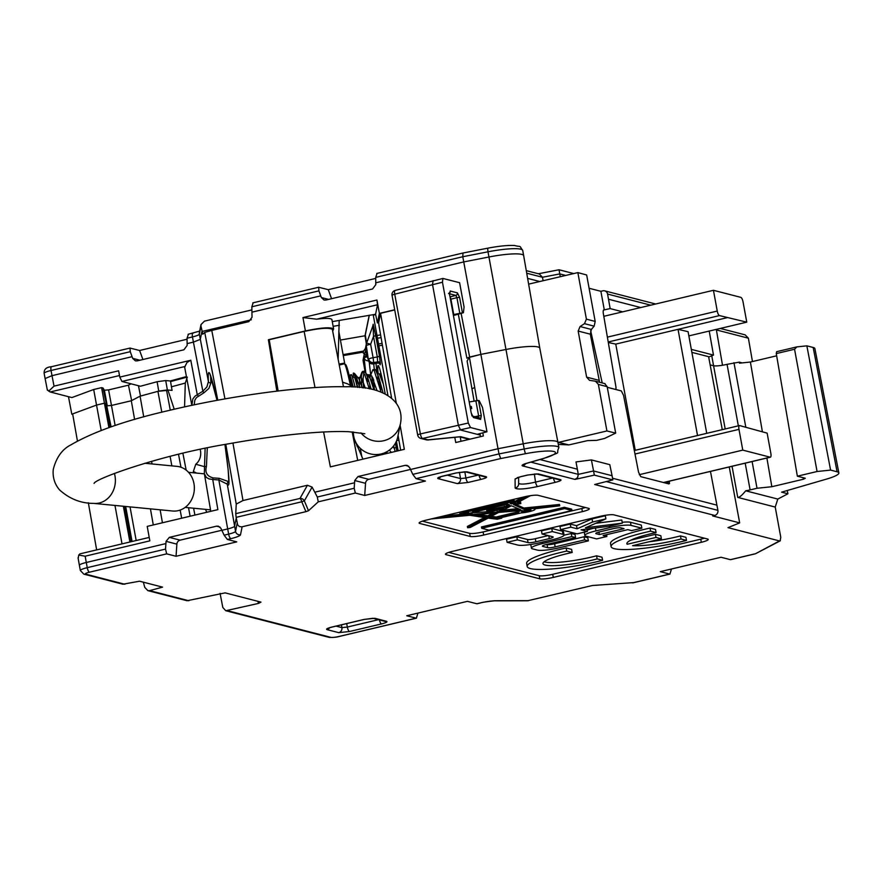 <?xml version="1.0" encoding="UTF-8"?>
<svg xmlns="http://www.w3.org/2000/svg" width="883" height="883" viewBox="0 0 883 883"><rect width="100%" height="100%" fill="white"/><g stroke="black" fill="none" stroke-linecap="round" stroke-linejoin="round"><path stroke-width="1.32" d="M353.366 431.997A22.428 22.119 11.5 0 0 397.758 436.897L400.452 423.674A22.428 22.119 11.5 0 1 360.915 432.847M144.735 463.255L176.997 466.367A22.428 19.481 95.5 0 1 194.238 490.573A22.428 19.481 95.5 0 1 172.682 511.014L93.719 503.387C80.927 503.409 69.536 498.906 59.547 489.899C54.636 484.127 52.538 477.339 53.245 469.513C56.302 457.449 62.207 449.226 70.949 444.833C93.576 431.699 126.192 420.264 168.774 410.518C230.198 395.761 303.918 385.705 345.97 386.776C380.341 385.661 405.253 399.447 400.452 423.674M381.037 373.895L380.43 376.136M380.308 382.46L380.783 390.959M377.019 390.54L371.677 375.904L370.518 375.739L369.922 377.946A4.272 4.216 11.5 0 0 369.933 377.913M369.8 384.293L370.01 388.906M365.319 388.167L362.085 379.204L360.639 377.295L359.679 378.354L359.348 387.482M356.555 382.482L356.986 378.741M354.547 373.509L358.962 378.906L362.339 387.792M367.041 381.014L367.483 376.92M363.564 387.935L363.079 378.752L364.171 371.191L370.143 378.41L373.951 389.723L371.997 380.573M377.549 379.193L377.99 375.098M374.017 370.407L375.209 369.524L379.69 374.845L383.288 383.973M353.366 377.405L353.266 373.399A32.042 1.965 -99.8 0 1 353.476 373.056A32.042 1.965 -99.8 0 1 354.547 375.043A32.042 1.965 -99.8 0 1 356.931 384.127L357.615 387.339M353.476 373.056L354.513 373.465L356.335 377.008L359.701 387.516M365.065 371.71L367.692 377.505L371.136 389.116M374.392 389.833L373.664 379.867M375.562 369.878L379.105 378.465L383.023 392.758M357.306 387.306A27.77 1.7 -99.8 0 0 355.132 378.984A27.77 1.7 -99.8 0 0 354.215 377.262L352.604 377.538M354.48 384.58A27.77 1.7 80.2 0 1 355.087 387.151A30 1.843 -99.8 0 0 354.293 383.774C350.209 369.138 351.787 377.151 350.937 374.734L349.458 375.308A30.585 1.876 -99.8 0 1 353.167 387.03M381.026 391.909L374.271 370.794L372.858 369.723L370.286 376.213M371.875 376.169L372.173 383.873M369.237 388.763L364.889 374.922L362.527 371.489L361.401 375.992L361.677 385.694M357.858 387.361L356.931 384.127M338.763 331.059L344.635 363.079L339.072 364.105M342.538 382.008L344.999 383.045A12.815 12.638 -168.5 0 1 351.875 386.964M357.096 446.489L359.282 447.295M339.26 365.043L344.304 363.807A42.715 2.627 80.2 0 1 350.43 385.606M357.593 445.242L356.489 445.021M362.946 459.149L352.902 435.584M338.156 359.37L339.182 320.419M344.425 363.796L345.827 364.668L347.162 367.968L351.677 386.754A41.656 2.561 -99.8 0 0 345.551 364.679M387.924 395.396L376.997 335.496L380.595 334.878M396.401 441.191L398.167 450.794M375.65 314.646L373.255 315.065L376.997 335.496M380.452 313.818L379.249 314.028M368.509 360.584A4.272 4.272 0 0 0 373.421 363.884L377.648 363.101A2.141 2.108 -168.5 0 1 380.131 364.811L379.613 363.586M373.101 325.308A2.141 2.108 11.5 0 0 373.178 324.249L375.683 335.65L373.509 336.368L373.09 325.319L366.478 343.509M365.43 349.889L366.29 345.717L368.487 360.407A53.399 3.278 -99.8 0 0 365.639 351.026L365.43 349.889A4.272 4.216 11.5 0 1 365.452 348.299L366.302 344.127A4.272 4.272 0 0 1 366.467 343.52A4.272 0.706 20 0 1 366.467 343.52A4.272 0.706 20 0 1 370.628 344.282L373.509 336.368L377.295 356.975L373.09 357.703L370.628 344.282A4.272 0.662 -10.4 0 0 366.29 345.717A4.272 4.216 -168.5 0 1 366.467 343.542L373.178 325.032M395.187 451.5L393.608 445.904M371.898 377.626L372.637 377.494M365.639 351.026A4.272 4.128 157 0 0 365.915 351.975L368.553 360.728M366.953 354.955A4.272 0.706 -160 0 0 364.193 354.646A4.272 0.706 -160 0 0 364.193 354.668A4.272 4.216 11.5 0 0 364.028 355.253L363.178 359.425A4.272 4.216 11.5 0 0 363.156 361.015L365.132 371.787M395.418 443.178L396.202 447.438L394.028 448.156L392.88 446.809M396.202 447.438L396.853 451.103M378.079 372.902A35.243 2.163 80.2 0 1 377.88 365.992A35.243 2.163 80.2 0 1 378.277 365.562A35.243 2.163 80.2 0 1 385.209 393.829M379.955 387.725A35.243 2.163 80.2 0 1 378.443 376.445M369.337 315.187L365.297 334.955L366.644 343.034M373.189 378.697L373.774 381.831M368.575 360.849A4.272 3.598 175.7 0 1 364.215 357.99L364.006 356.842L363.156 361.015M369.304 362.273A49.128 3.013 -99.8 0 0 370.705 374.734A4.272 2.384 172.5 0 1 367.416 374.535M386.798 453.487L386.235 452.824M507.096 542.305L517.902 545.087A16.932 2.616 169.6 0 0 539.259 542.846L552.979 539.59A17.163 2.649 169.6 0 0 564.06 535.01A17.163 2.649 169.6 0 0 563.045 534.336L552.317 531.577A6373823.955 984387.594 169.6 0 0 542.052 534.005L552.813 536.787A5.96 0.916 -10.4 0 1 553.166 537.007A5.96 0.916 -10.4 0 1 549.314 538.608L535.86 541.798A6.181 0.96 -10.4 0 1 528.056 542.615L517.372 539.866A6373823.955 984387.594 169.6 0 0 507.096 542.305L506.522 539.193A6373823.955 984387.594 -10.4 0 1 516.809 536.754L527.482 539.502A6.181 0.96 169.6 0 0 535.286 538.685L548.255 535.606M542.052 534.005L541.478 530.893A6373823.955 984387.594 -10.4 0 1 551.743 528.464L562.471 531.224A17.163 2.649 -10.4 0 1 563.486 531.897L564.06 535.01M641.853 528.177L631.566 530.617A5855487.469 904334.56 -10.4 0 1 627.813 529.645L603.133 535.506A5855487.469 904334.56 169.6 0 0 606.886 536.467L596.61 538.906L585.882 536.147A17.152 2.649 -10.4 0 1 584.855 535.473A17.152 2.649 -10.4 0 1 595.948 530.893L609.678 527.626A16.932 2.616 -10.4 0 1 631.036 525.385L641.853 528.177L641.279 525.065L630.473 522.272A16.932 2.616 169.6 0 0 622.206 522.283M720.252 328.443L745.164 334.867L748.387 338.189L716.389 329.933L722.515 365.242A10.684 1.645 -10.4 0 1 713.585 365.75L710.153 364.867L713.585 365.75A10.684 1.645 169.6 0 0 727.051 364.337L739.281 362.14L742.195 362.891M745.197 463.167L750.109 489.91L757.018 488.266L752.106 461.533M745.804 427.173L733.961 362.692M599.38 534.535L596.157 533.707A6.038 0.927 -10.4 0 1 595.804 533.475A6.038 0.927 -10.4 0 1 599.7 531.853L613.299 528.63A5.96 0.916 -10.4 0 1 620.815 527.846L624.06 528.674L599.38 534.535L598.928 532.052M830.594 470.098L817.073 471.511L794.557 349.249L776.278 353.586L776.632 351.688L796.841 346.898L806.852 345.849L830.594 470.098L837.073 471.776A29.901 4.614 -10.4 0 1 838.85 472.924A29.901 4.614 -10.4 0 1 826.345 479.149L781.598 492.162L787.901 493.785L787.283 490.506M787.901 493.785L777.791 499.072L775.23 507.063L737.746 497.405L732.04 466.29M780.142 540.871L780.782 537.306L775.23 507.063M270.915 355.021L277.196 391.103M278.156 390.981L269.194 339.723L268.752 341.853M323.608 432.019L330.363 466.875L404.337 449.326L400.131 425.253M396.312 403.388L380.562 313.299L378.652 322.626L379.072 326.081L391.599 398.134M400.65 450.198L398.067 435.352M521.036 476.588A4.272 1.336 -103.3 0 1 520.838 476.699L527.747 475.054A4.272 1.336 -103.3 0 1 527.515 475.054L538.299 473.917A4.272 4.007 104.5 0 1 536.555 473.928L558.751 479.646A4.272 4.007 104.5 0 0 560.573 479.657C561.842 480.231 560.175 481.103 555.562 482.284A4.272 1.336 -103.3 0 1 553.464 478.288M517.438 477.582L520.838 476.699A4.272 1.336 -103.3 0 1 520.617 476.688L527.515 475.054M517.383 477.736A4.272 4.216 179.7 0 1 515.087 478.939L520.617 476.688M555.562 482.284L537.714 486.511A4.272 1.336 -103.3 0 1 535.528 482.096L552.57 478.056M518.619 477.295L518.652 483.862A4.272 4.216 179.7 0 1 515.142 488.034L515.087 478.939M440.661 476.787A4.272 4.007 104.5 0 1 438.111 478.641C436.842 478.078 438.509 477.206 443.123 476.025A4.272 1.336 76.7 0 0 443.365 476.025A4.272 1.336 76.7 0 0 443.542 475.926M443.123 476.025L456.202 472.924A4.272 1.336 76.7 0 0 456.434 472.924L439.977 476.919M447.14 475.131L460.507 478.575A4.272 4.007 104.5 0 1 457.306 483.597L438.111 478.641M456.202 472.924L466.986 471.798A4.272 4.007 104.5 0 1 465.242 471.798L484.348 476.732A4.272 4.007 104.5 0 0 486.18 476.743C487.449 477.306 485.782 478.178 481.169 479.359L468.089 482.46L457.306 483.597M459.425 472.317L460.507 478.575L465.893 478.012A4.272 1.336 76.7 0 0 468.089 482.46M479.072 475.363A4.272 1.336 76.7 0 0 481.169 479.359M332.472 626.919A4.272 1.336 -103.3 0 1 332.273 627.018L364.282 619.425A4.272 1.336 -103.3 0 1 364.05 619.425L374.834 618.288A4.272 4.007 104.5 0 1 373.09 618.299L384.69 621.29A4.272 4.007 104.5 0 0 386.522 621.301C387.792 621.875 386.125 622.747 381.511 623.928A4.272 1.336 -103.3 0 1 379.414 619.932M328.906 627.901L332.273 627.018A4.272 1.336 -103.3 0 1 332.052 627.018L364.05 619.425M381.511 623.928L349.502 631.511A4.272 1.336 -103.3 0 1 347.317 627.062L378.443 619.678M329.591 627.78A4.272 4.007 104.5 0 1 327.041 629.634C325.772 629.071 327.438 628.199 332.052 627.018M336.07 626.124L341.931 627.625A4.272 4.007 104.5 0 1 338.73 632.647L327.041 629.634M408.652 466.224L405.22 465.341L407.052 465.352L409.591 467.504L412.791 474.37L498.983 453.917L500.694 458.553L416.048 478.641L412.791 474.37M410.518 469.491L498.023 448.73L498.983 453.917L524.182 448.994L505.981 349.48L480.882 354.381L498.023 448.73L523.222 443.807A32.042 4.945 -10.4 0 1 557.946 442.438A32.042 4.945 -10.4 0 1 557.946 442.449L539.778 348.156A31.192 4.812 169.6 0 0 505.981 349.48A31.214 4.823 -10.4 0 1 539.8 348.167A31.214 4.823 -10.4 0 1 539.811 348.321M236.147 517.361L237.637 524.844L239.326 526.489L241.655 526.886L305.926 511.665L301.765 501.787L236.147 517.361L235.75 513.674L299.988 498.431A4.272 1.336 -103.3 0 1 301.765 501.787L304.348 500.86A4.272 4.029 29.4 0 0 299.988 498.431L307.427 485.253L242.991 500.54L236.236 504.083L235.75 513.674M469.635 533.343A10.684 1.645 169.6 0 0 483.111 531.93L483.685 535.043A10.684 1.645 -10.4 0 1 470.209 536.456L469.635 533.343L422.416 521.169M419.546 522.416L419.745 523.442A10.684 1.645 -10.4 0 1 419.105 523.034A10.684 1.645 -10.4 0 1 426.003 520.175L524.712 496.754A10.684 1.645 -10.4 0 1 538.188 495.341L588.652 508.354A10.684 1.645 -10.4 0 1 589.292 508.763A10.684 1.645 -10.4 0 1 582.394 511.621L581.82 508.509A10.684 1.645 169.6 0 0 585.407 507.515M539.237 575.716A10.684 1.645 169.6 0 0 552.714 574.303L553.288 577.416A10.684 1.645 -10.4 0 1 539.811 578.829L539.237 575.716L448.763 552.394M445.893 553.641L446.092 554.667A10.684 1.645 -10.4 0 1 445.451 554.259A10.684 1.645 -10.4 0 1 452.35 551.4L600.418 516.268A10.684 1.645 -10.4 0 1 613.884 514.855L707.614 539.016A10.684 1.645 -10.4 0 1 708.243 539.436A10.684 1.645 -10.4 0 1 701.345 542.283L700.771 539.171A10.684 1.645 169.6 0 0 704.369 538.177M739.281 362.14L739.479 363.178L750.395 362.03L776.654 355.805M806.852 345.849L813.188 347.483A28.786 4.448 -10.4 0 1 814.899 348.586L838.85 472.924M794.557 349.249L796.841 346.898M207.284 447.935L206.434 466.412A2.141 1.313 -170 0 0 204.47 467.339M206.434 466.412C204.79 472.493 207.041 476.323 213.211 477.913A2.141 0.74 95.5 0 0 212.737 479.502L208.918 478.862L206.335 477.383L204.381 473.785M213.211 477.913L219.315 478.332A2.141 0.74 93.6 0 0 218.852 479.988L212.737 479.502L217.869 509.634L147.218 526.389L149.834 540.86L85.154 556.202L86.291 562.482L165.905 543.586L165.529 549.094L166.677 553.862L176.048 556.279L236.765 541.875L227.384 539.458L224.127 535.186L228.642 534.116A4.272 1.336 76.7 0 0 230.849 538.641L227.384 539.458M228.951 481.776A2.141 2.064 157.5 0 0 227.262 484.149L218.852 479.988L227.693 528.928A10.684 1.645 169.6 0 0 234.591 526.18L236.258 518.023M219.315 478.332L229.039 481.765M671.488 569.005L669.91 574.071M530.871 462.14L578.288 474.359L576.014 461.93L591.4 459.922L593.564 470.97L612.085 475.738L612.846 479.888L594.325 475.12L574.976 479.414L522.714 465.937A10.684 1.645 -10.4 0 1 526.665 463.277L543.542 458.42A4.272 2.274 73.9 0 0 543.961 458.376A4.272 2.274 73.9 0 0 544.347 458.178M417.935 613.1L416.368 618.166M220.066 593.354L222.825 607.504L225.772 610.727L258.476 603.42L257.902 601.323M633.751 582.592L592.372 585.506L527.592 600.771M143.355 582.184L144.768 587.383L147.858 590.639L149.624 590.639L162.549 587.129L139.547 581.202L122.947 584.215M750.109 489.91A10.684 1.645 -10.4 0 1 745.694 490.793L777.791 499.072M757.018 488.266L771.841 486.721L803.42 479.226L805.307 478.244L797.36 476.191L817.073 471.511M594.325 475.12L593.564 470.97L578.288 474.359L577.625 477.56L574.976 479.414M219.988 527.052L216.567 526.158L218.388 526.18L220.927 528.332L224.127 535.186M221.821 530.264L180.121 540.153A4.272 4.007 -75.5 0 0 176.865 544.138L166.059 541.345L165.905 543.586M166.059 541.345L169.315 537.372L180.121 540.153M216.567 526.158L169.315 537.372M96.655 549.899L88.333 502.758M77.428 440.981L72.649 413.906L96.545 405.076L101.192 430.429M78.201 558.509L78.73 555.076L85.154 556.202M606.246 481.566L717.901 510.352L710.462 471.412M717.901 510.352A4.272 4.007 104.5 0 1 714.711 515.44L712.658 515.926L739.678 522.891L727.978 527.648L779.512 540.937L755.627 553.674M552.317 531.577L551.743 528.464M517.372 539.866L516.809 536.754M722.272 429.657L708.619 356.688L691.875 352.372M607.283 387.306L621.334 390.926L623.564 395.407L638.541 472.184L640.771 476.665L668.917 483.917L669.7 481.08M368.862 381.114L367.173 381.412M363.189 382.107L361.489 382.394M358.355 382.946L356.732 383.222M149.216 537.427L79.9 553.873L78.73 555.076M553.288 577.416L701.345 542.283M700.771 539.171L552.714 574.303M544.083 561.798A37.384 5.773 169.6 0 0 596.577 555.804L597.151 558.917L602.592 560.319A53.399 8.245 -10.4 0 1 527.206 566.511A53.399 8.245 -10.4 0 1 566.72 551.069L572.173 552.482A37.384 5.773 169.6 0 0 542.957 563.619A37.384 5.773 169.6 0 0 597.151 558.917M527.206 566.511L526.632 563.398A53.399 8.245 -10.4 0 1 566.158 547.957L571.599 549.369L572.173 552.482M611.102 546.599L610.528 543.486A53.399 8.245 -10.4 0 1 650.054 528.056L650.628 531.169L656.069 532.57A37.384 5.773 169.6 0 0 626.864 543.707A37.384 5.773 169.6 0 0 627.173 544.27L655.981 537.438L661.389 538.829L632.581 545.661A37.384 5.773 169.6 0 0 681.047 539.005L686.488 540.418A53.399 8.245 -10.4 0 1 611.102 546.599A53.399 8.245 -10.4 0 1 650.628 531.169M648.873 541.798A37.384 5.773 169.6 0 0 680.473 535.893L685.925 537.306L686.488 540.418M630.915 540.131L655.418 534.325L660.826 535.716L661.389 538.829M596.577 555.804L602.018 557.206L602.592 560.319M650.054 528.056L655.506 529.458L656.069 532.57M680.473 535.893L681.047 539.005M566.158 547.957L566.72 551.069M626.952 543.067L627.173 544.27M655.418 534.325L655.981 537.438M546.643 544.447L547.085 544.557A5.96 0.916 169.6 0 0 554.601 543.773L584.038 536.787L587.791 537.758L588.365 540.871L584.601 539.899L555.175 546.886A5.96 0.916 -10.4 0 1 547.659 547.67L542.747 546.4A6.181 0.96 -10.4 0 1 542.383 546.169A6.181 0.96 -10.4 0 1 546.378 544.513L575.595 537.57L575.021 534.458L571.268 533.498L564.049 535.208M584.601 539.899L584.038 536.787M606.886 536.467L606.566 534.69M575.595 537.57L571.842 536.61L542.615 543.542A17.307 2.671 169.6 0 0 531.434 548.166A17.307 2.671 169.6 0 0 532.46 548.84L537.427 550.12A16.932 2.616 169.6 0 0 558.796 547.879L588.365 540.871M570.837 527.173L577.096 528.785L592.603 522.019L592.029 518.906L576.522 525.672L570.275 524.061L559.988 526.5L560.562 529.612L570.837 527.173L570.275 524.061M577.096 528.785L576.522 525.672M592.603 522.019L605.893 518.862L605.33 515.749L592.029 518.906M605.893 518.862L585.462 527.791L622.36 523.133L621.787 520.021L595.716 523.31M622.36 523.133L609.115 526.279L581.069 529.811L587.361 531.434L586.93 529.072M587.361 531.434L577.085 533.873L560.562 529.612M745.694 490.793C742.04 495.352 739.391 497.559 737.746 497.405M333.631 336.235L332.339 329.337C329.039 327.461 319.646 328.156 304.149 331.434L269.194 339.723M372.185 380.54L371.953 379.37M364.37 354.182L362.604 352.251L343.266 355.606M446.092 554.667L539.811 578.829M483.685 535.043L582.394 511.621M419.745 523.442L470.209 536.456M714.711 515.44L594.689 484.502L612.846 479.888M410.485 469.436L368.785 479.326A4.272 4.007 -75.5 0 0 365.529 483.31L354.723 480.529L354.193 488.266L355.341 493.045L364.712 495.462L425.418 481.058L416.048 478.641M307.427 485.253L312.107 487.096L304.348 500.86L308.498 510.738L318.255 501.842L317.306 497.019L354.193 488.266M308.498 510.738L305.926 511.665M258.476 603.42L260.982 602.118L225.121 592.868L187.053 600.738M480.716 602.846A4.272 1.336 76.7 0 1 480.518 602.946A4.272 1.336 76.7 0 1 480.297 602.946L476.842 603.762L467.46 601.345L406.754 615.749L416.125 618.166L338.895 636.5A4.272 1.336 76.7 0 0 339.116 636.5A4.272 1.336 76.7 0 0 339.315 636.4M754.656 553.906L730.384 559.667L721.014 557.25L660.307 571.654L669.678 574.071L632.592 582.868M454.789 437.328L455.738 442.538L483.376 435.981L482.802 432.858M531.434 548.166L530.86 545.054A17.307 2.671 -10.4 0 1 531.147 544.436M593.464 528.255A17.152 2.649 169.6 0 0 587.151 530.275M584.303 532.162A17.152 2.649 169.6 0 0 584.292 532.361L584.855 535.473M312.107 487.096L317.306 497.019M194.922 515.076L193.587 508.211M186.17 470.109L182.891 453.277M174.238 409.237L167.991 390.308L157.914 391.335L140.077 396.18L143.741 416.919M151.578 461.29L152.042 463.961M160.143 509.811L162.439 522.78M140.077 396.18L131.302 400.761L134.613 419.48M150.441 508.873L153.289 524.955M131.302 400.761L111.468 405.463L107.251 405.794L105.883 403.575L110.209 427.173M124.757 506.389L131.236 541.698M104.393 390.22L108.609 389.9L111.468 405.463L107.251 405.794L104.393 390.22L103.024 388.012L101.578 387.637L104.437 403.2L96.545 405.076L104.437 403.2L105.883 403.575L104.437 403.2L108.918 427.626M123.355 506.257L129.911 542.007M114.967 505.44L122.02 543.884M405.22 465.341L357.979 476.544L368.785 479.326M459.922 514.458L442.913 516.158M477.736 507.902L478.387 509.072L477.758 509.226A25.143 3.885 169.6 0 0 470.672 511.136L470.209 509.756L465.805 510.793L466.743 512.295L465.716 512.648A9.536 1.468 169.6 0 0 463.145 514.171L462.913 512.846L459.767 513.586L460.01 514.91L460.926 515.153L464.701 514.259L468.531 514.932L433.078 518.498M513.652 504.8L517.416 503.906L515.584 503.431L513.597 504.469M473.829 511.632L472.449 511.279L474.502 510.562A13.973 2.152 -10.4 0 1 479.303 509.314L493.542 506.047A16.965 2.616 -10.4 0 1 506.003 503.884L473.829 511.632L473.674 510.816M481.732 508.74L489.977 506.776L481.688 508.52M463.145 514.171L460.01 514.91M470.451 511.069L466.047 512.118M470.672 511.136L470.209 509.756M474.061 508.774A25.143 3.885 169.6 0 0 470.429 509.811M493.376 504.193A23.002 3.554 169.6 0 1 505.142 502.162L505.385 503.476A23.002 3.554 169.6 0 0 491.621 505.959L477.924 508.961M491.114 505.827L490.926 504.767M491.621 505.959L491.378 504.668M507.537 502.946L506.82 503.299L506.577 501.974L505.197 502.118M506.82 503.299L505.44 503.442M527.493 496.158L514.038 503.343L511.522 503.939L510.153 503.586L512.03 503.133A4.018 0.618 169.6 0 0 514.634 502.063A4.018 0.618 169.6 0 0 511.952 501.963A4.018 0.618 169.6 0 0 507.626 502.935L506.776 503.001M511.522 503.939L511.412 503.288M522.824 497.206L514.546 501.621M514.038 503.343L513.895 502.57M431.103 518.961L469.911 515.286L486.555 517.868L467.615 527.758L470.186 527.482L488.133 518.122L497.295 519.237L501.699 518.2L500.948 517.692L521.069 512.913A8.83 1.369 169.6 0 0 530.319 511.389A8.83 1.369 169.6 0 0 535.043 509.27A8.83 1.369 169.6 0 0 534.149 508.862L559.723 505.793L524.105 509.359L514.568 505.032L520.849 503.542L520.606 502.217L518.994 501.809M520.849 503.542L517.405 502.659L530.484 495.661M524.105 509.359L523.862 508.034L516.323 504.612M559.723 505.793L559.48 504.469L523.862 508.034M501.699 518.2L501.577 517.537M478.696 514.425L487.736 515.804L492.835 513.034M487.979 517.118L496.091 512.714L473.586 514.921L487.979 517.118L487.736 515.804M508.961 504.546L507.637 504.182L467.637 513.674L472.206 514.568L497.295 512.085L504.072 508.542L488.994 512.118L486.93 511.588L486.688 510.275L505.418 506.389L508.2 504.944M486.93 511.588L504.524 507.416L504.281 506.091M504.524 507.416L505.661 507.714L505.418 506.389M470.573 512.979L487.416 511.721M472.206 514.568L471.964 513.244M493.056 511.158L498.983 509.756M497.295 512.085L497.052 510.76M465.507 512.725L465.418 512.25A5.806 0.894 169.6 0 1 466.003 511.864M467.891 512.593A5.806 0.894 169.6 0 0 465.661 513.575L468.807 512.824L467.891 512.593M518.034 510.484A8.83 1.369 169.6 0 0 517.416 511.147L517.659 512.46A8.83 1.369 169.6 0 0 519.094 512.935L496.257 518.343L489.502 517.228L498.663 512.438L522.151 510.407A8.83 1.369 169.6 0 0 517.659 512.46M496.257 518.343L496.014 517.03L491.356 516.257M505.606 507.372L509.568 505.297M499.866 511.82L511.434 505.782L520.672 509.712L499.866 511.82M518.122 508.63L503.056 510.142M581.82 508.509L483.111 531.93M739.678 522.891L729.248 466.952M602.217 382.946L590.65 330.639M467.063 357.946L480.882 354.381L469.37 357.118L467.107 361.048M394.723 309.933L380.562 313.299M354.723 480.529L357.979 476.544M797.36 476.191L776.278 353.586M771.841 486.721L766.897 458.023M762.393 431.798L750.395 362.03M591.4 459.922L609.8 464.657L612.085 475.738M517.559 511.919L496.014 517.03M571.952 510.495L571.709 509.171L564.369 507.284L481.456 526.952L481.699 528.277L564.612 508.608L571.952 510.495L489.039 530.164L481.699 528.277M464.8 512.99L462.99 513.277M462.913 512.846A9.536 1.468 -10.4 0 1 465.473 511.334L465.882 511.191M506.577 501.974L507.295 501.621M514.634 502.063L514.392 500.738A4.018 0.618 169.6 0 0 511.71 500.639A4.018 0.618 169.6 0 0 507.383 501.61L507.626 502.935M484.414 517.537L467.372 526.434L467.615 527.758M505.462 506.632L508.31 505.959M571.842 536.61L571.268 533.498M364.712 495.462L365.529 483.31M176.048 556.279L176.865 544.138M341.445 624.844L341.931 627.625L347.317 627.062L346.721 623.597M518.652 483.442C520.771 484.612 526.4 484.171 535.528 482.096L534.336 473.983M509.016 504.535L507.758 504.833L510.054 505.418L505.661 507.714M524.745 510.451A4.757 0.74 169.6 0 0 521.665 511.732A4.757 0.74 169.6 0 0 526.478 511.588A4.757 0.74 169.6 0 0 531.025 510.01A4.757 0.74 169.6 0 0 524.745 510.451M527.272 511.102L523.674 511.356L529.027 510.374L527.272 511.102M564.612 508.608L564.369 507.284M743.045 301.887A4.272 1.336 76.7 0 0 740.837 297.361L713.442 290.297L717.25 311.059A4.272 1.336 76.7 0 0 719.457 315.584L746.764 322.152L743.045 301.887M742.78 450.12L770.175 457.184A4.272 1.336 76.7 0 0 770.395 457.195A4.272 1.336 76.7 0 0 770.859 453.409L767.139 433.134L739.645 425.584A4.272 1.336 76.7 0 0 739.424 425.584A4.272 1.336 76.7 0 0 738.972 429.37L742.78 450.12L639.292 474.679M688.85 335.893L746.764 322.152M713.442 290.297L603.806 316.313M635.252 450.297L615.76 344.105L608.31 342.516M615.76 344.105L678.034 329.337L697.526 435.529M727.393 317.626L678.034 329.337L688.078 331.677L706.742 433.332M507.57 502.615L507.162 501.687M459.005 436.853L459.69 436.842M426.721 439.944L460.661 436.688L470.109 439.127M453.421 315.419L463.409 312.737L464.072 307.063L459.601 282.692L442.924 278.443L442.46 282.229L468.299 423.012L470.507 427.538L486.963 431.776L482.493 407.416L479.182 400.628L478.509 400.463L481.29 415.628L478.63 415.904L478.586 417.659M480.253 435.109L460.606 430.043L458.398 425.518L432.493 284.381L433.178 280.595M470.507 427.538L422.582 438.454A4.272 1.413 -102.5 0 1 420.374 433.928A4.272 0.662 169.6 0 0 417.692 435.054L392.041 295.319A4.272 0.662 -10.4 0 1 394.734 294.194L420.374 433.928L468.299 423.012M470.473 408.288L471.721 408.608L471.334 406.511L470.087 406.191M471.224 413.034L449.657 294.878L471.224 413.034L473.431 417.549L480.617 419.403A2.141 1.998 -75.5 0 0 479.204 417.814L472.394 416.059M473.431 417.549A2.141 1.998 -75.5 0 0 472.449 416.136M463.045 312.725L453.277 314.646M448.542 293.542L449.557 292.737L449.568 294.999M450.054 297.085A2.141 0.629 -104.2 0 1 450.926 299.182L453.741 314.536M449.524 294.79L450.209 291.015A2.141 1.998 104.5 0 1 449.513 293.079M450.209 291.015L457.394 292.869A2.141 1.998 104.5 0 1 455.838 295.397L456.93 297.659L450.462 299.282M457.394 292.869L459.59 297.383L456.93 297.659L459.734 312.902M557.901 442.217L568.873 444.911L587.537 440.628L596.709 440.341L604.59 438.443L615.683 433.111L606.919 430.959L598.376 384.414L595.473 381.202L589.535 380.341L586.621 377.129L578.166 331.059L580.076 326.544L591.345 329.447L594.16 326.158L584.491 323.664L580.076 326.544M568.873 444.911L558.31 444.403M584.491 323.664L586.4 319.149L595.186 321.423L586.665 274.988L577.857 272.604L528.63 284.127M606.919 430.959L558.983 442.262M591.345 329.447L590.319 334.182L599.579 382.262M595.186 321.423L594.16 326.158M604.7 383.608L607.162 386.677L598.376 384.414M586.4 319.149L577.857 272.604M469.303 401.942L478.509 400.463M453.983 315.264L453.432 315.474M615.683 433.111L607.162 386.677M477.184 434.315L486.963 431.776M204.58 466.677L195.772 464.248L193.344 471.511L196.589 473.089M184.547 406.908L185.309 383.056L187.317 377.129M206.777 512.261L205.518 509.359M193.664 472.813L193.344 471.511M200.143 449.425A12.815 11.137 95.5 0 1 195.772 464.248M185.165 366.456L121.92 381.456L119.79 377.096L190.794 360.253L187.041 362.416L184.646 367.118L191.832 405.33M186.434 376.588L170.231 380.981L165.717 380.551L157.097 381.721L140.452 386.235L121.92 381.456M316.677 319.182L302.957 317.571L376.942 300.021L377.527 304.745L316.677 319.182C325.993 318.035 331.07 318.178 331.909 319.591L331.909 319.801M539.8 348.167L523.663 255.651A32.042 4.945 169.6 0 0 523.663 255.64A32.042 4.945 169.6 0 0 488.939 256.997L505.97 349.48L480.882 354.381L463.741 261.92L375.772 282.792L375.805 284.624L372.56 288.973L325.882 300.054L324.05 300.032L321.357 297.538L320.728 295.849L251.931 312.174L252.03 317.273L248.785 321.644L211.777 330.43L224.944 398.906M217.759 400.198L204.724 332.383L202.814 334.216L200.982 326.18L199.348 334.182A10.684 1.645 -10.4 0 1 192.45 336.931L187.03 338.222L188.41 334.271M650.738 305.176L607.57 294.05L610.153 308.597L604.038 309.911A4.272 1.336 -103.3 0 0 603.332 313.553L615.826 386.257A4.272 1.336 -103.3 0 1 615.76 389.491M187.053 339.238L139.602 350.496L142.914 359.524M377.527 304.745L375.573 314.271L377.427 322.957L379.381 313.388L394.69 309.756M332.273 321.622L375.573 314.271M47.384 390.242L45.11 378.553L51.998 375.672L54.04 386.136L118.62 370.805L119.79 377.096M54.04 386.136L48.72 391.125L47.252 389.524M119.503 375.54L50.188 391.975L48.72 391.125M50.188 391.975L71.876 397.571L93.686 389.513L101.578 387.637M139.602 350.496L130.022 348.068L130.254 351.688L51.048 370.485L51.998 375.672L132.075 356.677L130.254 351.688M375.705 278.41L328.266 289.668L318.675 287.251L318.906 290.871L251.854 306.776L253.112 302.858M251.898 309.889L204.459 321.147L200.993 324.624L200.982 326.18M462.979 253.068L462.791 256.732L375.694 277.394L377.074 273.454M604.314 309.988L600.881 291.302L589.104 288.266M607.57 294.05A4.272 4.007 -75.5 0 0 602.857 290.838L600.881 291.302M523.663 255.64L522.714 250.452A32.042 4.945 169.6 0 0 487.99 251.81L488.939 256.997L463.741 261.92L462.791 256.732L487.99 251.81L487.648 248.244M204.724 332.383L211.777 330.43M138.454 385.716L140.496 396.059L158.752 391.103L167.362 389.933L172.064 390.385L170.452 380.926M376.942 300.021L379.381 313.388M276.854 391.136L268.399 339.723L305.397 330.937C321.246 327.615 330.65 326.942 333.619 328.94L332.703 331.18M363.2 352.902L363.575 351.07L343.09 354.624M363.575 351.07L365.419 348.443M366.346 343.917L365.01 335.783L340.419 340.054M131.07 383.818L128.443 385.187L108.609 389.9M131.644 400.573L128.443 385.187M115.132 425.507L111.468 405.463L116.942 404.16M103.024 388.012L111.103 426.864M68.477 396.699L71.81 414.215L96.545 405.076L93.686 389.513M373.895 383.708L372.847 383.95M72.737 414.458L71.81 414.215M191.865 405.33L192.836 398.995L194.966 396.191L202.847 391.213A2.141 0.552 60 0 0 203.907 392.814L196.501 397.527L194.867 400.087L194.15 404.844M201.975 331.202L200.298 339.37L193.41 342.118L202.847 391.213L206.898 386.942L208.41 381.544A2.141 1.788 -4.8 0 0 210.882 382.924L208.896 388.399L203.907 392.814M210.618 375.683L210.882 382.924M190.794 360.253L197.24 394.569L198.3 396.081M709.226 331.059L713.486 355.098L708.685 357.052M543.056 280.485L542.449 277.262L539.358 274.017M365.01 335.783L369.215 315.209M610.153 308.597L622.692 311.831M372.924 378.09L371.898 377.847M375.772 282.792L375.694 277.394M691.334 349.381L713.486 355.098M132.075 356.677L132.693 358.366L135.386 360.86L137.218 360.871L183.896 349.8L187.152 345.441L187.03 338.222M752.459 361.544L748.387 338.189M573.696 273.553L559.027 269.768L538.365 273.763M560.264 276.589L559.027 269.768M320.728 295.849L318.906 290.871M251.931 312.174L251.854 306.776M328.266 289.668L331.566 298.708M114.393 473.398A22.428 19.481 95.5 0 1 114.978 475.882A22.428 19.481 95.5 0 1 93.719 503.387M333.145 326.346L339.425 325.253M381.081 337.626L377.449 338.266M378.465 343.995L382.074 343.366M382.394 345.198L378.829 345.816M397.527 437.891L398.476 437.725M398.906 440.187L396.655 440.584M377.648 363.101L377.295 356.975L379.458 356.257L380.396 363.531A2.141 2.108 11.5 0 0 377.913 361.82L373.708 362.549L373.454 363.829A4.272 4.216 11.5 0 1 368.487 360.407M373.09 357.703L373.708 362.549A4.272 4.216 11.5 0 1 368.752 359.127A4.272 0.662 -10.4 0 1 373.09 357.703M391.357 452.405L389.37 450.076M386.5 451.897L387.681 453.277M374.348 369.624A49.128 3.013 80.2 0 1 373.708 363.785M364.204 354.635L365.595 350.794L364.193 354.646A4.272 4.272 0 0 0 364.028 355.253A4.272 4.216 11.5 0 0 364.006 356.842A4.272 0.662 169.6 0 1 367.162 355.65M365.805 372.593A53.399 3.278 80.2 0 1 364.215 357.99A4.272 0.662 169.6 0 1 367.483 356.765M376.015 363.377A46.987 2.881 -99.8 0 0 376.898 371.478M375.683 335.65L379.458 356.257M372.792 326.147L373.178 324.249M380.396 363.531L380.131 364.811M369.072 376.511A4.272 4.216 11.5 0 0 370.154 376.644M535.86 541.798L535.286 538.685M549.314 538.608L548.796 535.749M631.036 525.385L630.473 522.272M727.051 364.337L738.343 425.838M538.299 473.917L560.573 479.657M466.986 471.798L486.18 476.743M464.822 471.776L465.893 478.012L478.1 475.12M374.834 618.288L386.522 621.301M228.951 483.983L228.189 470.032L224.944 444.48C229.359 475.882 230.121 489.105 227.262 484.149L235.54 531.367A4.272 4.216 11.5 0 0 240.507 534.789A14.956 2.307 -10.4 0 1 230.849 538.641M236.236 504.083L225.794 444.326M460.231 437.008L461.003 441.29M232.946 443.034L242.991 500.54M539.932 459.524L577.361 469.182M221.854 530.319L227.693 528.928L228.642 534.116A10.684 1.645 169.6 0 0 235.54 531.367L237.152 523.464M78.068 557.791L79.382 565.33A10.684 1.645 -10.4 0 0 79.393 565.341L80.342 570.528L83.852 574.138A4.272 4.007 -75.5 0 0 85.684 574.149L124.845 584.248M80.342 570.528A10.684 1.645 -10.4 0 1 87.24 567.67A4.272 1.336 76.7 0 0 89.448 572.195A6.413 0.993 169.6 0 0 85.684 574.149M227.615 610.738L330.805 637.338A4.272 4.007 104.5 0 1 328.984 637.327L225.761 610.716M330.805 637.338A6.413 0.993 169.6 0 0 338.895 636.5M480.297 602.946A14.956 2.307 -10.4 0 1 496.268 600.716A4.272 3.212 89.9 0 1 495.518 600.837C498.818 600.23 482.041 602.096 480.518 602.946L476.952 603.795M496.268 600.716L528.586 600.65M242.13 526.809L240.507 534.789M525.462 463.741A4.272 4.007 104.5 0 1 522.714 465.937M79.382 565.33A10.684 1.645 -10.4 0 1 86.291 562.482L87.24 567.67L165.529 549.094M612.537 478.244L716.952 505.164M725.186 428.961L711.753 355.794M563.045 534.336L562.471 531.224M609.678 527.626L609.425 526.202M595.948 530.893L595.418 528.001M555.175 546.886L554.601 543.773M542.747 546.4L542.637 545.804M547.659 547.67L547.085 544.557M596.157 533.707L596.058 533.122M528.056 542.615L527.482 539.502M315.01 387.582L304.149 331.434M543.542 458.42A27.77 4.294 169.6 0 0 553.818 451.478A27.77 4.294 169.6 0 0 525.363 453.73L500.694 458.553M525.363 453.73L524.182 448.994A32.042 4.945 -10.4 0 1 558.906 447.637L557.946 442.449M527.46 463.045A4.272 2.274 -106.1 0 1 527.085 463.233A4.272 2.274 -106.1 0 1 526.665 463.277M349.502 631.511L338.73 632.647M537.714 486.511C524.8 489.215 517.272 489.723 515.142 488.034M355.341 493.045L318.255 501.842M166.677 553.862L89.448 572.195M149.624 590.639L188.874 600.76M314.789 492.206L354.569 482.769M166.523 390.165L170.276 410.165M178.532 454.304L180.96 467.239M188.532 507.725L190.121 516.213M181.666 518.222L180.143 510.087M171.865 465.882L170.088 456.379M161.821 412.206L157.914 391.335M130.033 506.897L136.181 540.528M132.075 541.5L125.673 506.478M477.758 509.226L477.526 507.957M469.392 357.107L476.963 400.485M803.42 479.226L803.155 477.692M837.073 471.776L813.188 347.483M472.107 388.796L474.613 387.471M542.615 543.542L542.361 542.118M276.92 391.136A56.567 3.477 -99.8 0 0 276.633 389.778M663.442 482.504L770.175 457.184M607.383 337.129L717.25 311.059M738.972 429.37L634.998 454.039M719.457 315.584L608.221 341.975M669.568 483.476A6.413 4.735 69.7 0 0 666.82 482.637L664.369 482.747M666.82 482.637A2.141 1.402 87.4 0 1 666.864 483.387M426.677 439.933L420.827 438.421A4.272 4.007 104.5 0 0 422.582 438.454L428.211 439.911M392.295 295.485A4.272 0.662 -10.4 0 1 392.041 295.319A4.272 4.272 0 0 1 395.165 290.408A4.272 1.391 -104.6 0 1 395.407 290.408M442.46 282.229L394.734 294.194A4.272 1.391 -104.6 0 1 395.165 290.408L442.935 278.443M450.021 296.876L455.838 295.397L449.513 293.774M459.59 297.383L462.383 312.56M590.319 334.182L578.166 331.059M586.621 377.129L598.784 380.264M474.899 416.71L478.63 415.904L475.838 400.661M480.617 419.403L481.29 415.628M171.457 386.809L185.309 383.056M202.03 331.467L251.335 319.767M51.733 366.71A4.272 1.336 76.7 0 0 51.501 366.699A4.272 1.336 76.7 0 0 51.048 370.485A10.684 1.645 169.6 0 0 44.15 373.343C43.874 369.326 46.335 367.118 51.501 366.699L130.077 348.057M193.134 333.156A4.272 1.336 76.7 0 0 192.913 333.145A4.272 1.336 76.7 0 0 192.45 336.931L193.41 342.118L187.119 343.619M217.03 400.33C210.364 371.279 207.483 365.021 208.41 381.544L199.348 334.182A4.272 4.216 -168.5 0 1 199.37 332.593L201.004 324.558M165.717 380.551L167.373 389.933M158.752 391.103L157.097 381.721M539.171 281.368L527.637 278.388M565.528 275.397L559.789 273.918L542.449 277.262L526.732 273.211M640.749 307.549L608.519 299.238M305.397 330.937L302.957 317.571M461.125 313.366L469.646 357.041M321.357 297.538L328.597 299.403M132.693 358.366L139.933 360.231M204.381 473.851L188.532 472.317M210.518 509.844L185.143 507.394M355.772 442.284L355.639 442.924M94.073 483.42C94.889 478.785 161.379 454.745 228.951 443.752C284.083 433.818 328.443 430.573 349.182 431.754L364.8 433.73M358.023 377.681L360.396 377.273M368.531 375.86L370.904 375.452M379.028 374.039L380.981 373.697M374.712 369.359L373.023 369.657M364.215 371.191L362.527 371.478M380.783 374.381L381.003 373.785M359.778 378.045L361.909 372.24M361.887 457.019L360.286 448.299M387.637 453.288L386.467 451.908M456.434 472.924L465.153 471.776M205.11 448.376L204.326 473.586M328.984 637.327C332.913 637.592 336.291 637.316 339.116 636.5L416.467 618.144M527.78 600.771L495.518 600.837M83.852 574.138L123.057 584.248M357.703 460.385L352.196 431.919M343.454 386.743L332.759 331.489M558.906 447.637C554.966 455.33 564.005 450.308 543.961 458.376L524.568 463.95M632.945 582.846L670.009 574.049M204.348 473.608L210.772 511.312M474.083 401.003L467.184 361.511M364.282 619.425L373.001 618.277M480.529 436.655L479.977 433.597M527.747 475.054L536.467 473.906M147.748 590.606L187.075 600.749M755.716 553.63L780.34 540.771M755.053 553.873L730.495 559.701M529.027 510.374L528.917 509.789M523.674 511.356L523.564 510.771M770.395 457.195L663.563 482.537M739.424 425.584L634.314 450.518M459.888 436.82L427.714 440.01M417.692 435.054A4.272 4.272 0 0 0 420.827 438.421M595.462 381.202L605.065 383.675M459.635 436.853L469.259 439.326M471.986 415.959L471.356 413.112M453.696 315.441L463.432 312.725M186.556 377.24L170.562 381.577M252.825 302.869L318.741 287.229M188.112 334.293L199.679 331.07M462.869 253.035L487.593 248.211C498.873 246.059 507.88 245.154 514.59 245.507C521.996 247.483 518.509 244.459 522.714 250.452M376.776 273.465L462.802 253.046M655.694 304.006L604.689 290.849M217.019 400.341L209.878 373.73M539.303 273.995L526.279 270.639M333.619 328.951L331.909 319.591M45.099 378.531L44.15 373.343M458.299 314.16L466.886 358.2"/></g></svg>
